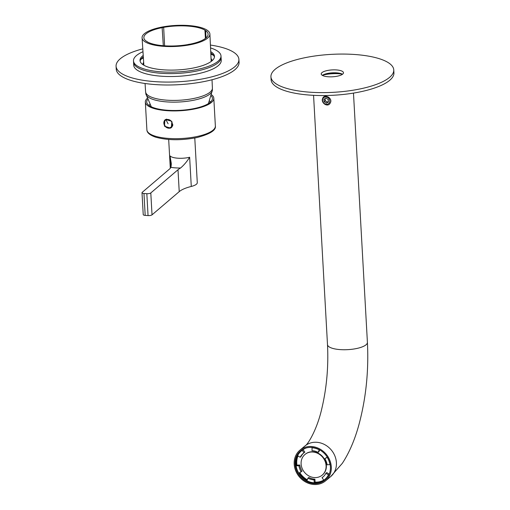 <?xml version="1.0" encoding="UTF-8"?>
<svg xmlns="http://www.w3.org/2000/svg" width="510" height="510" viewBox="0 0 510 510"><rect width="100%" height="100%" fill="white"/><g stroke="black" fill="none" stroke-linecap="round" stroke-linejoin="round"><path stroke-width="0.76" d="M188.113 25.5A33.96 10.493 -3.2 0 0 142.073 37.855A33.96 10.493 -3.2 0 0 163.85 46.353A33.96 10.493 -3.2 0 0 209.897 34.062A33.96 10.493 -3.2 0 0 188.113 25.5M200.449 28.241A32.168 9.939 -3.2 0 0 187.476 26.055A32.168 9.939 -3.2 0 0 171.685 26.278A32.168 9.939 -3.2 0 0 163.665 27.355A1.536 0.478 -3.2 0 1 163.602 27.393A1.536 0.478 -3.2 0 1 162.135 27.648A32.168 9.939 -3.2 0 0 143.871 37.74A32.168 9.939 -3.2 0 0 146.319 41.246A1.536 0.478 -3.2 0 1 146.415 41.259A1.536 0.478 -3.2 0 1 147.02 41.597A1.536 0.478 -3.2 0 1 147.001 41.686A32.168 9.939 -3.2 0 0 164.494 45.804A32.168 9.939 -3.2 0 0 188.298 44.497A1.536 0.478 -3.2 0 1 188.369 44.466A1.536 0.478 -3.2 0 1 189.828 44.211A32.168 9.939 -3.2 0 0 208.099 34.145A32.168 9.939 -3.2 0 0 205.651 30.613A1.536 0.478 -3.2 0 1 205.555 30.594A1.536 0.478 -3.2 0 1 204.95 30.256A1.536 0.478 -3.2 0 1 204.969 30.173A32.168 9.939 -3.2 0 0 200.449 28.241M205.415 38.422L204.969 30.173M206.008 37.95L205.651 30.613M163.315 45.715L162.135 27.648M164.596 45.811L163.665 27.355M210.407 45.059A61.506 19.004 176.8 0 1 238.897 59.364A61.506 19.004 176.8 0 1 234.842 66.702A61.506 19.004 176.8 0 1 166.834 82.078A61.506 19.004 176.8 0 1 116.076 66.23A61.506 19.004 176.8 0 1 120.13 58.886A61.506 19.004 176.8 0 1 142.794 48.839M238.897 59.364L239.062 62.284A61.506 19.004 176.8 0 1 235.008 69.621A61.506 19.004 176.8 0 1 166.999 84.998A61.506 19.004 176.8 0 1 116.235 69.15L116.076 66.23M142.94 64.636A34.597 10.691 176.8 0 1 143.673 62.303M142.073 37.855L143.865 65.216A34.597 10.691 176.8 0 1 143.865 65.184M211.032 58.535A34.597 10.691 176.8 0 1 212.026 60.773M211.165 61.423A34.597 10.691 176.8 0 1 211.185 61.442L209.897 34.062M220.996 55.966L221.079 57.426A43.822 13.54 176.8 0 1 218.191 62.66A43.822 13.54 176.8 0 1 169.734 73.612A43.822 13.54 176.8 0 1 133.569 62.322A43.822 13.54 -3.2 0 0 169.734 73.612A43.822 13.54 -3.2 0 0 218.191 62.66A43.822 13.54 -3.2 0 0 221.079 57.426L221.244 60.346A43.822 13.54 176.8 0 1 218.35 65.58A43.822 13.54 176.8 0 1 169.9 76.532A43.822 13.54 176.8 0 1 133.728 65.242L133.486 60.862A43.822 13.54 -3.2 0 0 169.651 72.152A43.822 13.54 -3.2 0 0 218.108 61.2A43.822 13.54 -3.2 0 0 220.996 55.966A43.822 13.54 -3.2 0 0 210.541 47.934M140.798 59.479A40.366 12.476 176.8 0 1 143.386 57.859M210.828 54.092A40.366 12.476 176.8 0 1 213.575 55.405M142.985 51.708A43.822 13.54 -3.2 0 0 136.374 55.628A43.822 13.54 -3.2 0 0 133.486 60.862M143.323 56.89A37.287 11.52 -3.2 0 0 142.551 57.502A37.287 11.52 -3.2 0 0 140.129 61.219M143.227 55.437A37.287 11.52 -3.2 0 0 142.468 56.043A37.287 11.52 -3.2 0 0 140.008 60.492A37.287 11.52 -3.2 0 0 170.786 70.106A37.287 11.52 -3.2 0 0 212.013 60.786A37.287 11.52 -3.2 0 0 214.474 56.329A37.287 11.52 -3.2 0 0 210.713 51.663M214.436 57.069A37.287 11.52 -3.2 0 0 210.783 53.116M211.675 94.854A34.291 10.595 176.8 0 1 213.811 98.258A34.291 10.595 176.8 0 1 191.677 109.491A34.291 10.595 176.8 0 1 153.497 108.369A34.291 10.595 176.8 0 1 145.337 102.089A34.291 10.595 176.8 0 1 147.084 98.468M170.557 128.137L171.379 127.583L171.825 121.316L165.623 119.499L164.864 120.003L164.475 126.219L170.557 128.137M211.395 96.02A32.908 10.168 176.8 0 1 212.307 99.418A32.908 10.168 176.8 0 1 189.548 109.376A32.908 10.168 176.8 0 1 154.549 108.037A32.908 10.168 176.8 0 1 146.963 103.071A32.908 10.168 176.8 0 1 147.492 99.59M149.793 104.416A31.136 9.62 -3.2 0 0 149.092 105.519M210.464 102.083A31.136 9.62 -3.2 0 0 209.648 101.069M166.579 127.449A4.921 4.341 -130.7 0 0 170.933 127.717A4.921 4.341 -130.7 0 0 171.991 126.926M165.52 119.557A4.921 4.341 -130.7 0 0 164.277 124.765M165.055 119.85A4.998 4.411 -130.7 0 0 164.915 126.034A4.998 4.411 -130.7 0 0 170.971 127.78A4.998 4.411 -130.7 0 0 171.564 127.411M166.496 119.193A4.768 4.207 -130.7 0 0 166.145 119.346A4.768 4.207 -130.7 0 0 165.393 119.85A4.768 4.207 -130.7 0 0 165.361 119.882M171.57 127.111A4.768 4.207 -130.7 0 0 171.609 127.079A4.768 4.207 -130.7 0 0 172.699 125.498M170.965 167.337A30.753 9.505 -3.2 0 1 169.397 169.148L142.207 192.346A3.073 0.95 -3.2 0 0 142.003 192.716A3.073 0.95 -3.2 0 0 143.967 193.488L146.829 193.685A3.073 0.95 -3.2 0 0 150.801 192.939L177.996 169.741A30.753 9.505 -3.2 0 1 180.578 168C184.046 165.01 187.068 161.428 189.643 157.246A13.069 4.042 -3.2 0 1 177.894 158.208A13.069 4.042 -3.2 0 1 169.996 155.888L171.36 163.786L170.965 167.337A20.757 6.413 -3.2 0 0 175.536 167.873A20.757 6.413 -3.2 0 0 180.578 168M142.003 192.716L143.227 214.621A3.073 0.95 -3.2 0 0 145.191 215.392L148.053 215.59A3.073 0.95 -3.2 0 0 152.025 214.844L179.22 191.639L177.996 169.741M179.22 191.639A30.753 9.505 -3.2 0 1 191.282 186.45A13.069 4.042 -3.2 0 0 197.281 182.676L194.782 138M322.333 475.033A13.458 11.806 -129.7 0 0 322.479 474.918A13.458 11.806 -129.7 0 0 326.253 468.033A13.458 11.806 -129.7 0 0 319.649 454.047A13.458 11.806 -129.7 0 0 305.286 454.212A13.458 11.806 -129.7 0 0 305.146 454.333M325.973 468.263A13.458 11.806 -129.7 0 0 319.368 454.282A13.458 11.806 -129.7 0 0 304.999 454.448A13.458 11.806 -129.7 0 0 301.225 461.333A13.458 11.806 -129.7 0 0 307.83 475.32A13.458 11.806 -129.7 0 0 322.192 475.148A13.458 11.806 -129.7 0 0 325.973 468.263M314.912 479.183A15.377 13.496 50.3 0 1 308.792 477.468L307.938 478.17L306.924 480.751A18.449 16.192 50.3 0 0 314.268 482.811L315.116 482.103L314.912 479.183L314.058 479.884L314.268 482.811M323.773 480.089A18.449 16.192 50.3 0 1 315.116 482.103M323.27 476.735A15.377 13.496 50.3 0 1 322.9 477.003L322.052 477.711L323.856 480.197A18.449 16.192 50.3 0 0 324.819 479.464L325.954 478.527A18.449 16.192 50.3 0 0 328.159 476.232M329.186 474.294L328.465 474.886L325.89 473.286L326.744 472.579L329.243 474.141M327.337 457.26L324.864 458.668L327.248 457.107M312.114 447.468L311.999 450.655A15.377 13.496 50.3 0 1 318.125 452.37L318.973 451.662L319.674 449.884M304.011 452.829L302.207 450.343A18.449 16.192 50.3 0 0 301.244 451.076A18.449 16.192 50.3 0 0 297.598 455.653L300.167 457.26A15.377 13.496 50.3 0 1 301.62 455.041A15.377 13.496 50.3 0 1 303.208 453.441A15.377 13.496 50.3 0 1 304.011 452.829L304.859 452.128L303.055 449.635A18.449 16.192 50.3 0 1 306.427 447.901M300.167 457.26L301.021 456.552A15.377 13.496 50.3 0 1 302.468 454.333A15.377 13.496 50.3 0 1 303.641 453.097M325.24 479.859A19.029 16.702 50.3 0 1 305.847 480.184A19.029 16.702 50.3 0 1 298.834 473.191L302.048 471.163A15.377 13.496 50.3 0 1 299.772 465.024L296.947 465.12A18.449 16.192 50.3 0 1 297.999 455.908M307.3 479.795A18.449 16.192 50.3 0 1 303.558 477.13A18.449 16.192 50.3 0 1 299.791 472.655M302.207 450.343L303.055 449.635M301.2 471.871A15.377 13.496 50.3 0 1 298.917 465.732L299.772 465.024M298.917 465.732L296.093 465.821L296.947 465.12M324.864 458.668A15.377 13.496 50.3 0 1 327.146 464.814L330.148 464.565M318.125 452.37L319.285 449.667M325.89 473.286A15.377 13.496 50.3 0 1 324.443 475.505A15.377 13.496 50.3 0 1 322.855 477.099A15.377 13.496 50.3 0 1 322.052 477.711M314.058 479.884A15.377 13.496 50.3 0 1 307.938 478.17M327.229 457.349A18.449 16.192 50.3 0 1 329.964 464.718M328.465 474.886A18.449 16.192 50.3 0 1 324.819 479.464M311.795 447.735A18.449 16.192 50.3 0 1 319.139 449.788M298.834 473.191A18.449 16.192 50.3 0 1 296.093 465.821M301.244 451.076L302.373 450.132A18.449 16.192 50.3 0 1 305.037 448.386M325.061 98.628L325.182 100.814L326.292 101.522A2.308 2.034 -130.7 0 0 328.363 101.707L327.401 102.223L326.292 101.522A2.308 2.034 -130.7 0 1 325.335 98.481M328.064 103.963A3.844 3.391 49.3 0 1 323.117 102.178A3.844 3.391 49.3 0 1 324.264 97.321A3.844 3.391 -130.7 0 1 329.211 99.106A3.844 3.391 -130.7 0 1 328.064 103.963M328.383 102.051L328.242 99.52L326.024 98.111L323.939 99.233L324.086 101.758L326.304 103.173L328.383 102.051M326.304 103.173L327.401 102.223M324.086 101.758L325.182 100.814M274.992 69.436A61.506 19.004 176.8 0 1 343 54.066A61.506 19.004 176.8 0 1 393.765 69.915A61.506 19.004 176.8 0 1 389.71 77.259A61.506 19.004 176.8 0 1 321.702 92.629A61.506 19.004 176.8 0 1 270.938 76.78A61.506 19.004 176.8 0 1 274.992 69.436M393.765 69.915L393.924 72.834A61.506 19.004 176.8 0 1 389.869 80.178A61.506 19.004 176.8 0 1 321.867 95.548A61.506 19.004 176.8 0 1 271.103 79.7L270.938 76.78M342.745 74.058A11.15 3.442 176.8 0 1 330.423 76.844A11.15 3.442 176.8 0 1 321.217 73.969A11.15 3.442 176.8 0 1 321.957 72.637A11.15 3.442 176.8 0 1 334.279 69.851A11.15 3.442 176.8 0 1 343.479 72.726A11.15 3.442 176.8 0 1 342.745 74.058M322.352 75.372A11.15 3.442 176.8 0 1 332.322 72.828A11.15 3.442 176.8 0 1 342.51 74.243M341.062 73.625A18.609 5.75 -3.2 0 0 323.722 74.594M342.261 74.109A17.684 5.463 -3.2 0 0 322.588 75.206M298.497 472.617A19.029 16.702 50.3 0 1 300.932 450.591M305.165 480.751A19.029 16.702 50.3 0 1 300.588 450.865A19.029 16.702 50.3 0 1 320.325 450.266A19.029 16.702 50.3 0 1 324.908 480.146A19.029 16.702 50.3 0 1 305.165 480.751M331.296 466.854A19.992 17.544 -129.7 0 0 319.604 448.857A19.992 17.544 -129.7 0 0 299.976 450.132A19.992 17.544 -129.7 0 0 294.193 464.164A19.992 17.544 -129.7 0 0 305.892 482.154A19.992 17.544 -129.7 0 0 325.52 480.885A19.992 17.544 -129.7 0 0 331.296 466.854M307.096 480.305A18.647 16.365 50.3 0 1 306.14 479.757A18.647 16.365 50.3 0 1 299.293 472.936M296.476 465.509A18.647 16.365 50.3 0 1 297.687 455.71M298.784 453.709A18.647 16.365 50.3 0 1 301.659 450.483A18.647 16.365 50.3 0 1 305.758 448.086M328.587 475.575A18.647 16.365 50.3 0 1 325.482 479.164A18.647 16.365 50.3 0 1 314.6 482.53M330.359 102.784C328 108.171 320.325 102.625 322.715 98.29C324.341 93.521 333.036 98.194 330.359 102.784M212.02 79.751L212.402 88.09A33.45 10.334 -3.2 0 1 167.057 100.196A33.45 10.334 176.8 0 1 145.605 91.825L145.063 83.493M145.605 91.825L145.885 93.999A33.322 10.296 -3.2 0 0 167.197 101.93A33.322 10.296 176.8 0 0 212.364 90.283L208.411 103.6M155.046 136.113A34.291 10.595 176.8 0 1 146.893 129.833C146.937 132.734 149.895 135.195 155.754 137.209C167.745 140.428 181.477 140.543 196.943 137.56C210.005 134.105 216.144 130.254 215.367 126.002A34.291 10.595 176.8 0 1 193.226 137.235A34.291 10.595 176.8 0 1 155.046 136.113M166.77 119.142A4.768 4.207 -130.7 0 0 166.075 119.41A4.768 4.207 -130.7 0 0 165.323 119.914A4.768 4.207 -130.7 0 0 164.909 125.843A4.768 4.207 -130.7 0 0 170.742 127.666L171.538 127.143A4.768 4.207 -130.7 0 0 172.845 124.65M170.786 127.647A4.768 4.207 -130.7 0 0 171.538 127.143L171.609 127.079M166.101 119.875A4.392 3.876 -130.7 0 0 164.787 125.422A4.392 3.876 -130.7 0 0 170.436 127.462A4.392 3.876 -130.7 0 0 171.749 121.909A4.392 3.876 -130.7 0 0 166.101 119.875A23.065 10.614 63.3 0 0 168.115 123.796M148.053 215.59L146.829 193.685M145.191 215.392L143.967 193.488M152.025 214.844L150.801 192.939M191.282 186.45L189.643 157.246M170.659 167.809L169.996 155.888M353.475 93.1L367.41 342.363C368.826 370.789 366.027 398.112 359.027 424.333C354.826 439.773 349.248 452.784 342.306 463.354L330.62 476.646A19.992 17.544 -129.7 0 0 336.402 462.615A19.992 17.544 -129.7 0 0 324.704 444.624A19.992 17.544 -129.7 0 0 305.076 445.893L299.976 450.132M367.41 342.363A19.992 6.177 176.8 0 1 366.008 344.824A19.992 6.177 176.8 0 1 343.874 349.745A19.992 6.177 176.8 0 1 327.496 344.594C328.574 366.282 326.738 387.383 321.976 407.885C317.067 430.083 307.492 444.975 305.076 445.893M205.409 38.435L204.95 30.256M151.304 106.794L145.885 93.999M212.402 88.09L212.364 90.283M145.337 102.089L146.893 129.833M213.811 98.258L215.367 126.002M165.393 119.85L165.323 119.914C161.389 122.891 166.496 130.152 170.761 127.659M170.295 168.274L168.683 139.459M330.62 476.646L325.52 480.885M313.561 95.332L327.496 344.594"/></g></svg>
